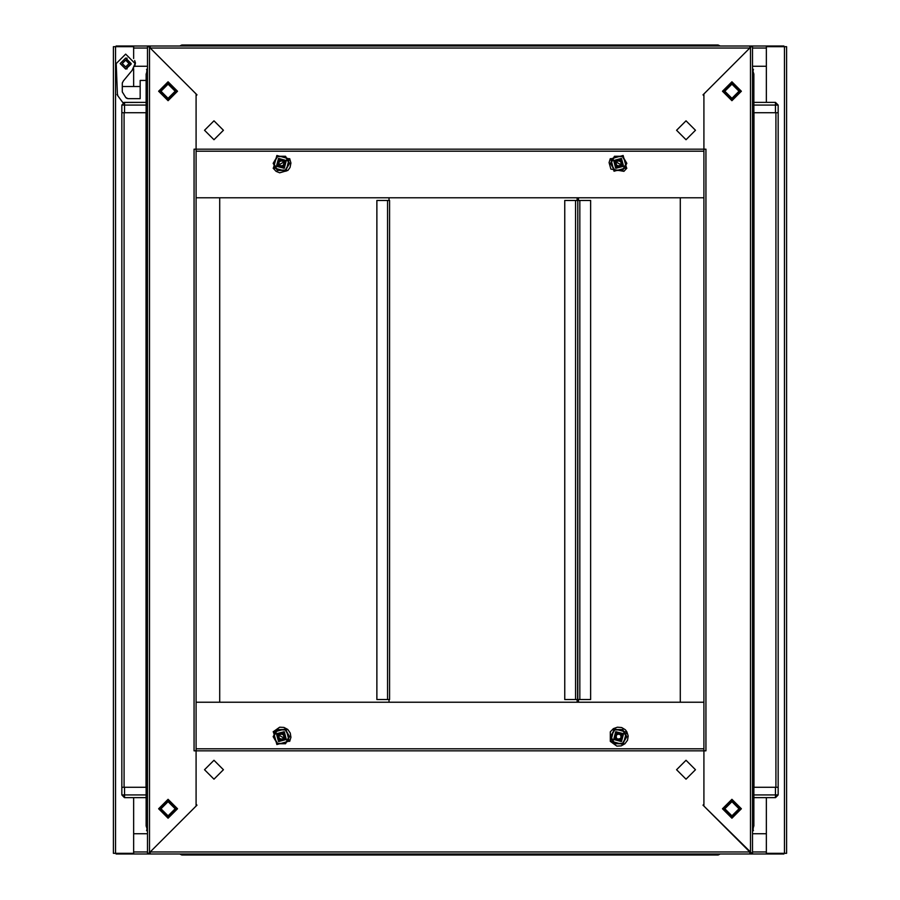 <?xml version="1.0" encoding="UTF-8"?>
<svg xmlns="http://www.w3.org/2000/svg" width="900" height="900" viewBox="0 0 900 900"><rect width="100%" height="100%" fill="white"/><g stroke="black" fill="none" stroke-linecap="round" stroke-linejoin="round"><path stroke-width="1.35" d="M577.575 699.548L577.778 200.453L590.591 200.453L590.591 699.548L577.778 699.548L577.778 200.453L577.575 699.548L564.739 699.548L564.739 200.453L577.575 200.453M389.632 699.548L376.819 699.548L376.819 200.453L389.632 200.453L389.632 699.548L389.632 200.453M146.171 105.03L124.582 105.03L124.582 112.781L121.883 112.781L124.043 112.781L124.043 787.219L121.883 787.219L124.582 787.219L124.582 794.97L146.171 794.97M149.535 46.012L147.51 46.012L149.546 47.374L149.535 46.012L179.809 46.012L181.811 45L189.664 45L189.664 46.012L189.664 45L710.336 45L710.336 46.012L710.336 45L718.087 45L718.087 46.012M189.664 853.988L189.664 855L189.664 853.988M710.336 853.988L710.336 855L710.336 853.988M753.829 102.33L775.418 102.33L778.117 105.03L778.117 794.97L775.418 797.67L775.418 794.97L778.117 794.97L775.519 797.67L753.829 797.67L753.829 794.97L775.418 794.97L775.418 787.219L778.117 787.219L775.957 787.219L775.957 112.781L778.117 112.781L775.418 112.781L775.418 105.03L753.829 105.03M196.076 195.739L196.076 702.236L703.924 702.236L703.924 195.739M133.706 58.534L133.706 46.012L147.51 46.012L147.51 853.988L149.546 852.626L149.546 47.374L196.076 93.892L196.076 149.197L194.04 149.197L194.04 750.803L196.076 750.814L196.076 149.186L703.924 149.186L703.924 151.222L196.076 151.222L703.924 151.222L703.924 750.814L196.076 750.814L196.076 806.107L149.546 852.626L149.535 853.988L133.706 853.988L133.706 833.76L147.51 833.76M703.913 197.764L703.913 702.236L680.321 702.236L680.321 197.764L703.924 197.764L196.076 197.764L219.679 197.764L219.679 702.236L196.088 702.236L196.088 197.764M133.684 797.67L133.684 853.312L113.456 853.312L113.456 46.688L133.684 46.688L133.684 58.511M766.316 102.33L766.316 46.688L786.544 46.688L786.544 853.312L766.316 853.312L766.316 797.67M196.076 149.186L196.076 95.782L197.021 94.837L150.221 48.049L749.779 48.049L749.79 46.012L749.79 48.038L702.979 94.837L703.924 95.782L703.924 149.197L703.924 93.892L750.454 47.374L750.465 46.012L766.294 46.012L766.294 66.24L752.49 66.24M752.49 833.76L766.294 833.76L766.316 851.951L766.294 853.988L752.49 853.988L703.924 806.107L703.924 750.803L703.924 804.217L702.979 805.163L749.79 851.962L749.79 853.988L749.779 851.951L150.221 851.951L197.021 805.163L196.076 804.217L196.076 750.814M147.51 74.002L146.171 74.002L147.51 70.695L146.171 74.002L146.171 787.219L124.582 787.219M181.912 45L179.809 46.012L181.912 45L181.912 46.012M121.883 794.97L124.582 794.97L124.582 797.67L121.883 794.97L124.481 797.67L146.171 797.67L124.582 797.67L121.883 794.97L121.883 105.03L124.582 105.03L124.582 102.33L146.171 102.33L123.683 102.476M147.51 787.219L146.171 787.219L146.171 825.998L147.51 829.305L146.171 825.998L147.51 825.998M750.465 853.988L752.49 853.988L752.49 46.012L750.454 47.374L750.465 853.988L720.191 853.988L718.087 855L181.912 855L181.912 853.988M752.49 112.781L753.829 112.781L753.829 74.002L752.49 70.695L753.829 74.002L752.49 74.002M775.418 102.33L775.418 105.03L778.117 105.03L775.418 102.33L778.117 105.03L778.117 794.97L775.418 797.67L753.829 797.67L753.829 825.998L752.49 829.305L753.829 825.998L753.829 797.67M752.49 825.998L753.829 825.998L753.829 787.219L775.418 787.219M710.336 855L189.664 855L718.189 855L720.191 853.988L718.087 855L718.087 853.988M289.688 741.42L290.947 737.291L290.261 733.016L287.764 729.484L283.961 727.414L279.641 727.222L273.094 731.846L289.688 741.42M626.906 731.846L628.166 735.986L627.48 740.25L624.982 743.783L621.18 745.864L616.86 746.055L610.312 741.42L610.346 731.801L613.305 728.663L617.355 727.144L621.664 727.56L625.342 729.832L626.906 731.846M273.094 168.154L276.053 171.315L279.641 172.778L287.876 170.415L290.014 167.535L290.959 163.013L289.688 158.58L273.094 168.154M610.312 158.58L609.064 162.562L610.92 169.076L623.947 171.315L626.906 168.154L610.312 158.58M621.529 165.049L616.928 166.286L615.69 161.674L620.291 160.447L621.529 165.049M615.127 161.347L616.601 166.849L622.091 165.375L620.617 159.885L615.127 161.347M615.105 161.336L616.59 166.871L622.114 165.386L620.629 159.862L615.105 161.336M623.576 166.23L621.472 158.4L613.643 160.493L615.746 168.334L623.576 166.23M278.539 161.719L283.039 160.504L284.243 165.015L279.743 166.219L278.539 161.719M278.471 734.951L283.072 733.714L284.31 738.326L279.709 739.553L278.471 734.951M284.873 738.653L283.399 733.151L277.909 734.625L279.382 740.115L284.873 738.653M284.895 738.664L283.41 733.129L277.886 734.614L279.371 740.137L284.895 738.664M276.424 733.77L278.528 741.6L286.358 739.508L284.254 731.666L276.424 733.77M175.162 91.204L168.086 84.116L160.999 91.204L168.086 98.28L175.162 91.204M621.461 738.281L616.961 739.496L615.758 734.985L620.258 733.781L621.461 738.281M168.086 800.707L159.986 808.796L168.086 816.896L176.175 808.796L168.086 800.707M168.086 801.72L160.999 808.796L168.086 815.884L175.162 808.796L168.086 801.72M615.758 165.015L616.961 160.504L621.461 161.719L620.258 166.219L615.758 165.015M731.914 99.293L740.014 91.204L731.914 83.104L723.825 91.204L731.914 99.293M731.914 98.28L739.001 91.204L731.914 84.116L724.837 91.204L731.914 98.28M724.837 808.796L731.914 815.884L739.001 808.796L731.914 801.72L724.837 808.796M615.69 738.326L616.928 733.714L621.529 734.951L620.291 739.553L615.69 738.326M622.091 734.625L616.601 733.151L615.127 738.653L620.617 740.115L622.091 734.625M622.114 734.614L616.59 733.129L615.105 738.664L620.629 740.137L622.114 734.614M613.643 739.508L621.472 741.6L623.576 733.77L615.746 731.666L613.643 739.508M168.086 100.642L158.648 91.204L168.086 81.754L177.525 91.204L168.086 100.642M168.086 818.246L158.648 808.796L168.086 799.357L177.525 808.796L168.086 818.246M223.391 769.68L213.941 760.241L204.502 769.68L213.941 779.13L223.391 769.68M676.609 769.68L686.059 779.13L695.498 769.68L686.059 760.241L676.609 769.68M676.609 130.32L686.059 139.759L695.498 130.32L686.059 120.87L676.609 130.32M223.391 130.32L213.941 120.87L204.502 130.32L213.941 139.759L223.391 130.32M731.914 799.357L741.352 808.796L731.914 818.246L722.475 808.796L731.914 799.357M731.914 81.754L741.352 91.204L731.914 100.642L722.475 91.204L731.914 81.754M284.31 161.674L283.072 166.286L278.471 165.049L279.709 160.447L284.31 161.674M277.909 165.375L283.399 166.849L284.873 161.347L279.382 159.885L277.909 165.375M277.886 165.386L283.41 166.871L284.895 161.336L279.371 159.862L277.886 165.386M286.358 160.493L278.528 158.4L276.424 166.23L284.254 168.334L286.358 160.493M284.243 734.985L283.039 739.496L278.539 738.281L279.743 733.781L284.243 734.985M131.231 63.551L125.696 58.016L120.172 63.551L125.696 69.075L131.231 63.551M140.13 86.479L122.276 86.479L122.276 83.047L122.276 86.479L122.276 83.047L123.367 80.899L132.12 70.47L135.146 63.551L125.696 54.101L116.258 63.551L117.484 95.321M125.696 68.94L120.308 63.551L125.696 58.151L131.096 63.551L125.696 68.94L127.069 68.906M125.696 66.915L122.332 63.551L125.696 60.176L129.071 63.551L125.696 66.915M626.467 167.906L623.149 155.509L610.751 158.828L614.07 171.225L626.467 167.906M273.532 732.094L276.851 744.491L289.249 741.173L285.93 728.775L273.532 732.094M176.456 91.204L168.086 99.574L159.716 91.204L168.086 82.823L176.456 91.204M160.189 91.204L168.086 99.09L175.984 91.204L168.086 83.306L160.189 91.204M723.544 808.796L731.914 800.426L740.284 808.796L731.914 817.178L723.544 808.796M739.811 808.796L731.914 800.91L724.016 808.796L731.914 816.694L739.811 808.796M610.751 741.173L623.149 744.491L626.467 732.094L614.07 728.775L610.751 741.173M289.249 158.828L276.851 155.509L273.532 167.906L285.93 171.225L289.249 158.828M127.069 58.185L125.707 58.151L131.062 64.282L125.921 68.94M752.985 828.697L753.39 827.989M752.49 830.722L753.39 830.722L752.996 828.686M753.829 74.002L752.985 71.303L753.39 69.278L752.49 69.278M718.087 45L720.191 46.012L718.087 45L720.191 46.012L750.465 46.012M147.015 71.303L146.61 72.011M147.51 69.278L146.61 69.278L147.004 71.314M146.171 825.998L147.015 828.697L146.61 830.722L147.51 830.722M187.616 855L181.811 855L179.809 853.988L149.535 853.988M123.367 80.899L122.276 83.047L122.276 91.901L125.797 97.515L127.328 98.539L126.214 97.965M125.797 97.515L127.969 98.617L140.13 98.617L140.13 80.404L146.171 80.404M624.454 166.736L622.508 170.111L614.711 170.111L622.508 170.111L626.4 163.361L622.508 156.623L626.794 163.361L622.699 170.449L614.52 170.449L610.425 163.361L614.52 156.274L622.699 156.274L626.794 163.361M614.711 156.623L622.508 156.623L614.711 156.623L610.819 163.361L614.711 170.111L610.819 163.361L614.52 156.274M275.546 733.264L277.493 729.889L285.289 729.889L277.493 729.889L273.6 736.639L277.493 743.377L273.206 736.639L277.301 729.551L285.48 729.551L289.575 736.639L285.48 743.726L277.301 743.726L273.206 736.639M285.48 743.726L277.493 743.377L285.289 743.377L287.235 740.014L289.181 736.639L285.289 729.889L289.181 736.639L287.235 740.014M578.452 699.548L578.452 702.236M578.452 197.764L578.452 200.453M388.969 200.453L388.969 197.764M388.969 702.236L388.969 699.548M121.883 787.219L121.883 112.781L121.883 787.219M124.582 112.781L146.171 112.781M121.883 105.03L124.582 102.33L121.883 105.03M577.102 200.453L577.102 197.764L577.125 200.453M577.102 702.236L577.102 699.548L577.125 702.236M181.912 855L179.809 853.988L181.912 855M753.829 794.97L753.829 112.781L775.418 112.781M612.765 740.014L610.819 736.639L614.711 729.889L610.819 736.639L612.765 740.014L614.711 743.377L622.508 743.377L614.52 743.726L610.425 736.639L614.52 729.551L622.699 729.551L626.794 736.639L622.699 743.726L614.52 743.726M626.794 736.639L622.508 743.377L626.4 736.639L622.508 729.889L614.711 729.889L622.508 729.889L624.454 733.264M196.076 748.778L703.924 748.778L196.076 748.778M150.21 853.988L150.221 851.951L150.21 853.988L749.79 853.988M196.076 151.222L703.924 151.222M150.21 48.038L150.21 46.012L150.21 48.038M749.79 46.012L150.21 46.012M707.299 46.012L192.701 46.012M703.924 149.197L705.96 149.197L705.96 750.803L703.924 750.803M287.235 159.986L289.181 163.361L285.289 170.111L289.181 163.361L287.235 159.986L285.289 156.623L277.493 156.623L285.48 156.274L289.575 163.361L285.48 170.449L277.301 170.449L273.206 163.361L277.301 156.274L285.48 156.274M273.6 163.361L277.493 156.623L273.6 163.361L277.493 170.111L285.289 170.111L277.493 170.111L273.206 163.361M123.019 102.825L121.106 100.249M117.056 94.534L117.776 94.927M122.873 102.645L117.439 95.254M133.706 853.988L116.156 853.988L116.156 853.312M783.844 853.312L783.844 853.988L766.294 853.988M766.294 46.012L783.844 46.012L783.844 46.688M116.156 46.688L116.156 46.012L133.706 46.012M133.684 86.479L133.684 68.58M134.854 66.24L147.51 66.24M778.117 787.219L778.117 112.781M187.616 45L189.664 45M712.384 45L710.336 45M134.629 66.623L135.506 63.011L134.629 60.469M579.814 699.548L579.814 200.453M387.596 200.453L387.596 699.548M146.036 112.781L146.036 787.219M575.516 200.453L575.516 699.548M753.964 787.219L753.964 112.781M703.924 748.766L196.076 748.766M115.492 853.312L115.492 46.688M784.508 46.688L784.508 853.312M133.706 48.049L147.51 48.049M752.49 48.049L766.294 48.049M766.294 851.951L752.49 851.951M147.51 851.951L133.706 851.951"/></g></svg>

